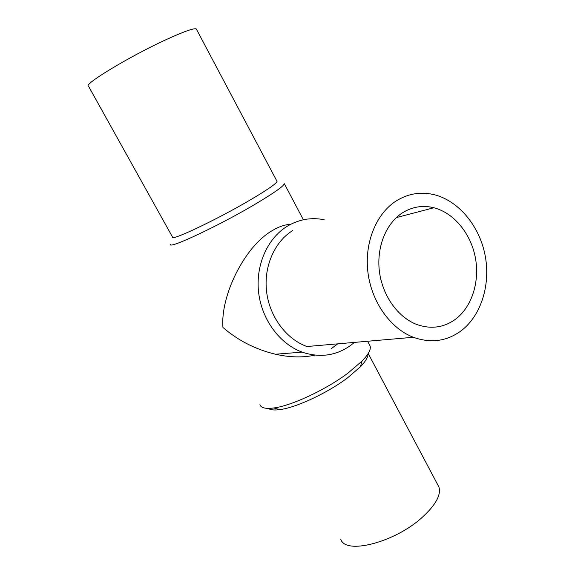 <?xml version="1.0" encoding="UTF-8"?>
<svg xmlns="http://www.w3.org/2000/svg" width="575" height="575" viewBox="0 0 575 575"><rect width="100%" height="100%" fill="white"/><g stroke="black" fill="none" stroke-linecap="round" stroke-linejoin="round"><path stroke-width="0.86" d="M368.022 353.74C368.23 356.91 365.693 361.265 360.403 366.793L347.616 377.789C327.621 392.948 296.19 407.639 279.845 409.623C274.239 410.378 270.394 409.968 268.302 408.401M437.762 484.804L438.897 486.946C441.298 494.744 435.814 504.814 422.424 517.169C394.824 542.599 345.036 555.134 340.752 539.127M369.344 344.598L370.156 346.121C371.055 349.507 368.345 354.488 362.042 361.064L348.04 373.046C326.118 389.606 291.561 405.777 273.808 407.977C265.751 409.041 261.115 407.963 259.914 404.743M303.377 219.772L284.33 183.72C283.64 186.135 274.519 192.603 256.96 203.14C220.527 224.99 167.893 249.766 170.365 244.31M337.769 343.843L331.135 348.802M314.928 355.134C302.917 357.758 289.743 357.449 275.403 354.222C255.415 349.37 237.935 340.45 222.942 327.455C220.304 295.881 244.447 246.783 271.831 230.87C278.494 226.794 284.79 224.602 290.72 224.286M276.841 181.003L277.057 181.42C276.367 183.554 267.914 189.441 251.706 199.079C218.256 218.974 170.164 241.809 172.5 237.015L88.536 86.236C82.577 84.87 129.548 56.393 166.132 39.632C183.849 31.524 193.897 27.959 196.291 28.937L196.571 29.469M292.56 230.632C274.361 241.953 263.53 266.857 266.613 291.899C269.682 316.933 286.343 339.142 306.942 346.517L413.346 337.281C431.042 343.562 447.134 341.277 461.624 330.424C481.656 314.834 490.878 283.683 484.962 254.553C479.047 225.422 458.44 200.639 433.967 194.63C420.533 191.482 407.862 193.631 395.952 201.092C375.978 213.979 364.212 243.096 367.957 272.636C371.673 302.17 390.497 328.498 413.346 337.281M324.214 219.722C311.111 217.156 298.72 219.37 287.047 226.37C267.267 238.56 255.393 265.492 258.635 292.661C261.848 319.829 279.845 344.001 302.17 352.13C319.722 358.017 335.836 355.817 350.498 345.532L354.423 342.398M455.817 318.981C444.137 327.592 431.221 329.461 417.069 324.595C398.252 317.616 382.706 296.19 379.478 272.025C376.237 247.861 385.681 223.847 402.047 213.095C411.995 206.763 422.625 204.98 433.924 207.755C453.819 212.879 470.566 233.263 475.259 257.154C479.952 281.046 472.212 306.418 455.817 318.981M279.845 409.623L273.808 407.977M302.17 352.13L275.403 354.222M362.423 364.607L361.064 362.049M433.924 207.755L396.355 217.587M288.42 225.544L287.902 224.573M277.057 181.42L196.291 28.937M370.156 346.121L367.583 341.255M360.403 366.793L362.042 361.064M438.897 486.946L368.194 353.467"/></g></svg>

